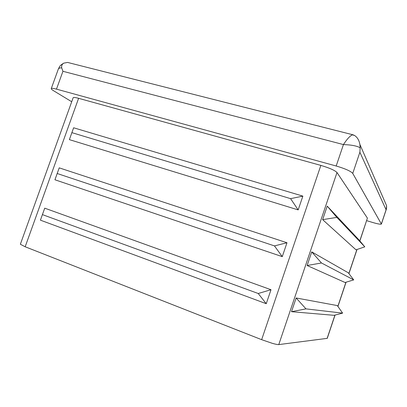 <?xml version="1.0" encoding="UTF-8"?>
<svg xmlns="http://www.w3.org/2000/svg" width="407" height="407" viewBox="0 0 407 407"><rect width="100%" height="100%" fill="white"/><g stroke="black" fill="none" stroke-linecap="round" stroke-linejoin="round"><path stroke-width="0.61" d="M258.221 293.498L266.244 303.703L40.42 220.162L44.734 208.17L271.001 289.723L258.221 293.498L42.348 214.591M274.46 245.904L282.265 256.639L54.94 179.772L59.229 167.857L286.986 242.755L274.46 245.904L57.128 173.484M290.583 198.652L298.168 209.9L69.373 139.632L73.631 127.783L302.864 196.118L290.583 198.652L71.815 132.626M342.613 313.125L334.061 315.323L291.509 311.691L305.983 308.877L296.148 297.975L337.322 305.581L342.613 313.125L305.983 308.877M353.724 279.899L345.055 282.499L307.132 265.512L321.464 262.973L311.737 251.892L348.306 272.802L353.724 279.899L321.464 262.973M364.784 246.835L355.998 249.832L322.644 219.653L336.838 217.389L327.218 206.125L359.228 240.186L364.784 246.835L336.838 217.389M73.153 97.741C73.448 97.222 75.27 97.415 78.607 98.316L25.173 246.774L20.355 244.251L73.153 97.741M335.053 315.069L327.259 338.349L278.77 344.592C277.783 344.693 275.636 344.271 272.329 343.335L261.645 339.672L320.858 165.4L78.607 98.316M320.858 165.4C329.461 167.959 334.839 170.335 336.996 172.527L278.77 344.592M359.793 240.858L367.414 218.111L336.996 172.527M367.414 218.111L359.874 240.954M366.671 220.665L372.593 222.451C377.808 223.972 380.743 224.511 381.395 224.059L352.747 173.402C350.712 171.133 345.192 168.666 336.187 166.005L56.481 89.138C53.276 88.278 51.536 88.105 51.251 88.614C51.145 89.016 51.882 89.698 53.47 90.669L71.708 101.74M291.509 311.691L296.148 297.975M307.132 265.512L311.737 251.892M322.644 219.653L327.218 206.125M266.244 303.703L271.001 289.723M282.265 256.639L286.986 242.755M298.168 209.9L302.864 196.118M261.645 339.672L25.173 246.774M336.187 166.005L343.442 144.577C351.348 144.841 356.929 145.91 360.185 147.792L359.88 152.254L352.747 173.402M360.185 147.792L359.89 144.439C359.122 140.273 357.351 137.291 354.583 135.495L353.098 134.829L67.582 62.429L63.721 63.161C62.001 64.255 61.335 65.837 61.716 67.913L62.937 71.296L56.481 89.138M69.297 62.861L67.582 62.429M381.369 223.901L386.085 209.773L359.88 152.254M327.121 338.415L334.93 315.099M337.861 306.349L345.94 282.234M348.855 273.524L356.893 249.527M354.583 135.495L352.431 134.859C350.061 135.78 347.064 139.016 343.442 144.577L62.937 71.296M386.197 209.666C386.533 209.193 386.655 207.86 386.569 205.672L386.197 209.666L381.395 224.059M51.251 88.614L58.293 69.18C58.74 68.178 59.88 67.755 61.716 67.913M386.564 205.657L359.89 144.439M58.293 69.18C60.068 65.664 59.814 65.588 63.716 63.161M337.937 306.456L346.062 282.193M348.931 273.626L357.02 249.486"/></g></svg>
